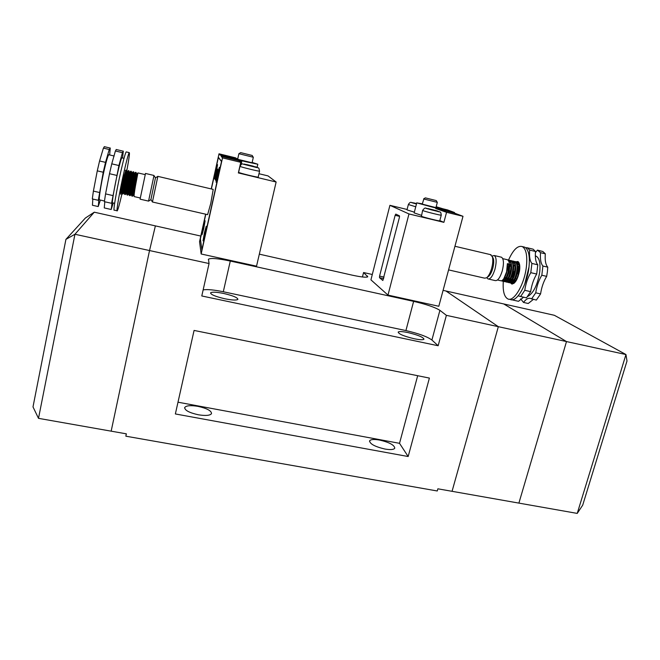 <?xml version="1.0" encoding="UTF-8"?>
<svg xmlns="http://www.w3.org/2000/svg" width="660" height="660" viewBox="0 0 660 660"><rect width="100%" height="100%" fill="white"/><g stroke="black" fill="none" stroke-linecap="round" stroke-linejoin="round"><path stroke-width="0.99" d="M510.279 282.282L511.607 283.924C515.171 283.915 517.852 279.337 519.626 270.188C520.121 265.435 519.535 262.531 517.869 261.5L515.79 261.805M535.582 256.039L536.324 256.278C539.426 258.159 540.565 263.356 539.74 271.887C537.512 285.095 533.437 293.32 527.53 296.563M529.023 266.887L524.716 284.179M508.563 259.974C513.208 249.727 517.786 245.264 522.308 246.592C526.144 248.96 527.505 255.684 526.391 266.747C524.444 284.584 513.727 302.503 507.697 298.848C504.141 296.711 502.672 290.854 503.299 281.267M503.423 279.873L503.514 279.073M523.231 246.807L524.824 247.195C528.693 249.571 530.071 256.286 528.965 267.349C527.035 285.186 516.277 303.072 510.196 299.417L509.272 299.203M535.409 252.582L537.43 250.115L540.548 252.681C540.012 259.058 540.796 263.505 542.908 266.021L541.819 275.236C538.799 280.228 536.778 286.093 535.738 292.817L540.573 293.923L536.341 300.085L530.78 298.534C528.536 297.652 526.111 298.955 523.504 302.437L520.649 298.881M542.908 266.021L547.75 267.16L547.404 271.673L546.67 276.367L541.819 275.236M537.801 264.817L531.91 263.431L530.788 272.671L536.695 274.04L537.801 264.817C535.722 262.309 534.955 257.862 535.499 251.476L529.683 250.09L527.34 247.797L533.115 249.175L535.499 251.476M527.34 247.797L533.115 249.175M537.43 250.115L542.875 251.51L545.325 253.82L540.548 252.681M524.758 290.309L530.64 291.654L526.474 297.85L520.633 296.522L524.758 290.309C525.814 283.569 527.818 277.687 530.788 272.671M535.738 292.817L531.539 298.996M509.792 275.674L509.718 276.4M509.776 280.228L510.122 281.845M508.332 260.527L508.522 260.073M513.084 299.599L512.275 299.755M518.207 295.796L520.633 296.522M531.91 263.431C529.864 260.923 529.122 256.476 529.683 250.09M526.663 247.541L526.193 248.209M512.779 300.019L518.521 301.315L523.57 297.19M530.64 291.654C531.688 284.922 533.701 279.048 536.695 274.04M523.504 302.437L528.223 303.501L533.371 299.409M547.75 267.16C545.606 264.643 544.797 260.197 545.325 253.82M540.573 293.923C541.604 287.199 543.634 281.35 546.67 276.367M237.748 158.821L220.283 154.572L221.339 155.776L245.734 161.708L257.812 164.241L252.153 162.434M253.242 157.237L238.895 153.714M240.652 152.625L252.211 155.471L240.652 152.625L238.879 153.722L237.649 159.266L252.071 162.781M259.578 171.097L259.57 171.146C259.289 171.583 240.141 166.889 239.959 166.337L238.615 172.318C238.78 172.945 257.911 177.614 258.2 177.103L258.217 177.045M253.481 166.691L256.476 167.335M244.489 164.125L254.62 166.963M203.725 228.591L205.078 220.927L203.42 226.916L202.051 234.704L203.734 228.608L205.103 220.786L203.42 226.9L202.075 234.564L203.725 228.591M204.79 234.473L206.2 226.38L203.049 240.685L204.79 234.473M217.94 175.238L219.293 167.483L216.051 182.011L217.94 175.238M216.233 172.161L217.528 164.794L215.746 171.278L214.417 178.777L217.561 164.654L215.737 171.27L214.45 178.637L216.233 172.161M204.451 232.6L203.024 240.834L206.233 226.24L204.451 232.6M217.396 174.256L216.018 182.16L219.334 167.335L217.396 174.256M157.831 176.36L213.221 189.395L210.787 203.263L207.628 214.648L152.419 201.993L157.856 176.368M150.876 199.691L155.48 177.862L157.847 176.327M153.978 175.576L148.549 201.143L150.868 199.691M140.167 197.967L134.244 196.606C133.84 196.408 134.261 192.769 135.498 185.683L137.915 172.904L136.719 174.331C136.323 176.071 132.602 196.16 133.675 194.947L134.261 193.669M122.224 193.867C121.77 193.52 122.141 189.857 123.329 182.861L125.895 170.082L123.593 177.556C121.407 187.663 120.45 193.231 120.706 194.263L122.587 187.547M124.039 178.942L121.044 190.377M126.538 170.437L124.006 183.018C122.793 190.138 122.43 193.801 122.917 194.007L125.087 187.646M124.633 194.411C124.187 194.098 124.567 190.435 125.771 183.43L128.304 170.61L128.956 170.8L126.448 183.587C125.227 190.699 124.855 194.353 125.317 194.551L127.594 187.712M126.736 178.126L122.677 193.108M131.348 171.55L128.881 184.148C127.66 191.26 127.273 194.914 127.718 195.104L127.05 194.956C126.605 194.675 126.992 191.02 128.205 183.992L130.713 171.212M129.459 177.16L125.095 193.594M129.442 195.508C129.022 195.253 129.418 191.606 130.639 184.561L133.114 171.74L133.774 171.938M132.223 175.997L127.512 194.081M130.639 188.818L134.343 173.58L133.741 172.078L131.315 184.718C130.086 191.821 129.69 195.467 130.119 195.657L132.635 187.696M132.511 196.21L131.843 196.053C131.431 195.83 131.843 192.184 133.064 185.122L135.523 172.31L136.183 172.499L133.741 185.279C132.511 192.382 132.099 196.02 132.511 196.21L135.176 187.588M135.102 174.265L129.929 194.56M135.935 173.63L136.183 172.499M122.644 181.962C121.564 188.356 121.234 191.771 121.646 192.2L120.631 193.331L122.587 187.531M127.718 195.104L130.111 187.737M135.457 183.604L132.346 195.03M148.533 201.102L140.077 199.163L145.497 173.464M217.717 169.075L215.127 179.38L215.556 180.271L217.717 169.075M200.384 238.887L205.788 214.228L200.368 238.755L201.902 249.744L221.504 161.494L218.361 157.459L211.39 188.966M217.049 176.566L218.526 170.412L217.437 176.665M121.72 192.159L122.092 191.499M123.189 188.24L126.266 175.997M128.296 170.618L127.083 172.037C126.613 173.539 122.9 193.718 124.055 192.753L124.525 191.961M125.672 188.471L128.997 175.007M130.705 171.179L129.5 172.606C129.046 174.174 125.334 194.329 126.464 193.306L126.959 192.406M128.155 188.661L131.909 173.184C131.48 174.801 127.76 194.939 128.873 193.85L129.393 192.844M134.31 173.753C133.906 175.436 130.177 195.55 131.274 194.403L131.827 193.264M133.138 188.941L136.744 174.141M215.407 173.456L216.942 167.83L215.539 173.72M205.078 231.478L203.758 237.922L205.252 231.594M204.006 225.786L202.744 231.916L204.163 225.893M215.696 179.52L215.127 179.38M200.335 238.87L201.877 249.917L221.546 161.353L218.386 157.311L211.382 188.958M244.117 164.068L247.343 165.206M244.513 164.398L247.31 164.959M253.613 166.493L255.898 166.898M253.06 166.567L253.753 166.295M250.189 165.808L253.143 166.13M246.84 164.827L250.239 165.544M246.353 164.497L246.881 164.612M220.283 154.572L220.16 155.149L219.004 153.805L235.669 157.864L236.379 158.491M221.339 155.776L221.207 156.362L241.799 161.37L239.044 160.801L240.76 162.31L238.359 172.936L276.136 182.011L268.034 175.906L258.976 173.72M205.631 214.195L199.551 241.675L201.16 253.984L256.534 266.17L276.136 182.011M219.004 153.805L211.225 188.925M201.16 253.984L222.511 157.88L240.76 162.31M222.511 157.88L221.207 156.362M200.797 236.057L155.38 225.885L149.531 250.544L209.055 263.538L201.787 295.969L438.149 345.749L446.383 315.34L566.494 341.566L518.892 503.11L566.494 341.566L503.712 303.938L554.342 315.29L625.961 354.544L577.236 513.406L582.706 505.156L627 360.987L625.961 354.544L566.494 341.566L503.712 303.938L443.083 290.359M38.503 418.341L111.16 431.161L149.531 250.544L74.951 234.259L38.503 418.341L33 406.906L65.926 239.374L85.379 218.031L94.281 212.19L155.38 225.885L149.531 250.544L111.16 431.161L126.365 433.843L125.862 436.194L437.275 490.982L437.877 488.812L577.236 513.406M223.674 293.461C232.947 295.63 237.683 297.602 237.889 299.376C236.585 300.424 232.254 300.226 224.878 298.782C215.507 296.579 210.738 294.599 210.581 292.842C211.967 291.794 216.332 292 223.674 293.461M407.946 332.566C417.995 334.991 423.332 337.21 423.959 339.207C423.077 340.024 419.834 339.867 414.257 338.753C404.085 336.286 398.722 334.067 398.17 332.087C399.102 331.271 402.361 331.435 407.946 332.566M197.942 406.354C207.034 408.375 211.555 410.809 211.505 413.655C210.029 415.561 205.648 415.94 198.38 414.785C189.181 412.731 184.635 410.289 184.734 407.476C186.285 405.545 190.69 405.174 197.942 406.354M379.533 440.038C389.392 442.357 394.474 445.087 394.771 448.231C393.731 449.683 390.448 449.955 384.928 449.039C374.954 446.68 369.856 443.949 369.616 440.847C370.705 439.37 374.014 439.106 379.533 440.038M498.325 326.683L452.05 491.32L498.325 326.683L445.962 291.002L498.325 326.683M175.362 413.952L408.161 456.522L429.396 378.081L194.073 330.429L175.362 413.952M362.439 276.977L363.561 272.53L372.298 274.494M446.383 315.34L439.906 310.34C435.113 307.329 426.352 304.334 413.63 301.364L230.29 261.046C218.014 258.472 210.738 257.862 208.469 259.198L209.055 263.538M259.33 254.158L352.192 275.154C361.276 277.101 366.473 277.637 367.777 276.779L363.561 272.53M438.149 345.749L431.912 340.032C427.251 336.633 418.588 333.481 405.916 330.577L223.294 291.753C214.005 289.839 207.289 289.212 203.156 289.872M125.862 436.194L126.274 433.826M408.161 456.522L399.523 443.322L177.994 402.196M399.523 443.322L417.673 375.705M94.281 212.19L74.951 234.259L65.926 239.374M104.47 201.003L99.635 199.898C98.249 201.564 100.889 184.313 104.346 169.521C106.425 160.66 107.893 155.727 108.743 154.729L108.974 154.778M114.642 203.313L112.629 202.851C111.457 204.559 114.295 187.407 117.686 172.639C119.716 163.795 121.093 158.854 121.811 157.831L122.001 157.872M122.026 193.553C119.674 203.75 118.09 209.5 117.282 210.796C115.88 213.073 119.674 190.938 124.039 171.749C126.646 160.314 128.37 153.937 129.212 152.617C129.88 152.551 129.055 158.697 126.745 171.039M117.067 210.755L114.271 210.119C112.811 212.38 116.548 190.212 120.928 171.023C123.552 159.58 125.301 153.211 126.184 151.891L126.415 151.948M116.688 175.379L109.502 173.704L111.763 163.845L118.924 165.528L111.606 203.09C112.043 202.785 111.903 204.913 111.202 209.492L113.215 202.983M100.386 200.071L98.208 206.555C98.835 201.952 98.884 199.798 98.356 200.087L103.24 172.243L97.276 170.849L99.578 160.974L105.526 162.368L109.255 149.506L103.406 148.112L104.462 146.701M103.24 172.243L105.526 162.368M122.537 158.004L123.313 151.107L122.446 152.658L115.401 150.975L116.325 149.531M109.255 149.506L110.261 147.988L109.659 154.943M104.808 201.779L104.263 207.925L111.202 209.492M92.829 199.056L92.441 205.26L98.208 206.555M122.446 152.658L118.924 165.528M111.466 203.288L104.379 201.679L105.567 193.892L112.712 195.525M109.502 173.704L105.567 193.892M115.401 150.975L111.763 163.845M98.2 200.277L92.309 198.94L93.398 191.111L99.338 192.464M97.276 170.849L93.398 191.111M103.406 148.112L99.578 160.974M422.342 203.808L417.153 202.966L432.374 207.124L454.492 212.512L454.344 213.064L462.998 216.298L446.556 212.305L435.707 208.535L454.344 213.064M421.344 215.292L414.15 212.899L416.782 202.785M423.835 199.006L422.26 204.13L435.938 207.619L437.324 202.381L423.835 199.006M408.358 204.575L406.989 209.872L414.348 212.157M422.606 210.449L421.426 216.29C423.505 217.297 439.568 221.298 439.75 220.852L439.758 220.803M436.12 200.549L425.345 197.868L436.12 200.549M415.099 203.602L412.022 202.562M416.551 203.668L413.317 202.81M429.8 209.443L426.484 208.304M439.23 211.736L427.829 208.552M490.372 254.603L492.36 256.707C493.135 259.652 492.888 263.554 491.617 268.422C490.231 273.166 488.54 276.301 486.552 277.835L484.605 278.157L448.585 269.899M492.616 257.194L493.334 258.547C494.002 261.055 493.795 264.379 492.715 268.513C491.527 272.547 490.091 275.22 488.392 276.532L486.667 277.753M486.816 277.646L487.905 278.916C490.413 279.378 492.764 276.136 494.967 269.197C496.699 261.938 496.485 257.392 494.332 255.535L492.244 255.931M506.764 259.594L507.433 259.751C508.778 260.527 509.454 262.515 509.487 265.7L508.645 272.275L505.989 278.883C504.677 280.855 503.531 281.614 502.557 281.152L501.938 280.582M507.375 263.653L508.843 263.992L507.515 264.611L507.375 263.653L506.608 271.796L503.927 278.462C502.631 280.401 501.501 281.143 500.544 280.69L497.5 279.988M501.6 280.723L501.996 281.02C504.199 281.408 506.228 278.446 508.076 272.143L508.843 263.992M518.1 267.745L518.991 266.269M518.273 266.384L517.621 267.481M517.432 265.204L518.413 264.099M518.818 262.399L517.869 262.325M514.338 265.378L513.554 266.706M516.895 261.962L517.522 262.119C518.95 262.952 519.659 265.056 519.651 268.43L519.395 271.722M511.673 283.058L512.061 283.33C514.321 283.734 516.392 280.789 518.257 274.502C519.676 267.902 519.238 263.728 516.962 261.987L515.864 261.855M509.619 266.921L510.889 264.602M514.891 261.492L515.51 261.649C516.92 262.465 517.621 264.545 517.621 267.886L516.788 274.164L514.231 280.558C512.853 282.661 511.648 283.478 510.609 283L509.99 282.455M509.66 282.587L510.048 282.868C512.308 283.272 514.363 280.318 516.227 274.032C517.646 267.424 517.217 263.249 514.948 261.517L513.851 261.385M510.403 264.371L509.512 265.881M512.878 261.013L513.496 261.17C514.882 261.979 515.584 264.041 515.592 267.333L514.759 273.685L512.177 280.137C510.807 282.216 509.619 283.016 508.596 282.538L507.977 281.985M507.647 282.125L508.043 282.406C510.279 282.802 512.333 279.856 514.189 273.562C515.608 266.945 515.188 262.779 512.927 261.038L511.83 260.914M510.856 260.543L511.475 260.7C512.853 261.5 513.546 263.53 513.554 266.788L512.721 273.215L510.114 279.724C508.769 281.762 507.589 282.546 506.591 282.076L505.964 281.515M505.634 281.663L506.03 281.944C508.258 282.34 510.304 279.386 512.16 273.083C513.571 266.475 513.158 262.3 510.914 260.568L509.817 260.444M508.843 260.065L509.454 260.221C510.815 261.013 511.5 263.018 511.525 266.244L510.683 272.745L508.052 279.304C506.723 281.308 505.56 282.076 504.578 281.614L503.951 281.053M503.621 281.193L504.017 281.482C506.228 281.878 508.266 278.916 510.122 272.613C511.533 265.997 511.129 261.822 508.893 260.089L507.796 259.966M516.491 278.883L516.466 279.485M515.188 281.638L515.031 279.361M514.495 280.112L514.767 282.158M513.793 283.058L513.323 281.812M513.191 281.135L513.043 278.834M513.183 276.763L513.546 274.568M513.736 271.549L512.498 278.372M512.498 279.584L512.77 281.671M512.927 282.233L513.447 283.255M513.967 283.412L511.995 282.925M511.781 282.587L511.318 281.317M511.195 280.632L511.063 277.959M510.51 279.056L510.766 281.185M510.922 281.754L511.442 282.793M509.776 282.117L509.322 280.83M509.19 280.129L509.066 277.753M509.256 275.443L510.312 270.757M508.513 278.652L508.761 280.69M508.918 281.267L509.429 282.323M507.763 281.647L507.309 280.335M507.185 279.625L507.094 276.812M506.517 277.984L506.756 280.203M506.905 280.789L507.416 281.853M505.758 281.168L505.304 279.848M505.18 279.122L505.082 276.664M504.52 277.637L504.743 279.708M504.9 280.302L505.403 281.391M503.737 280.698L503.291 279.353M502.887 279.823L503.39 280.921M500.899 257.078L501.575 257.243C503.778 259.099 504.009 263.653 502.276 270.889C500.065 277.819 497.681 281.045 495.124 280.566L488.565 279.064M514.453 280.186L514.948 281.944M512.358 278.041L512.366 278.644M512.449 279.675L512.935 281.465M513.224 281.919L514.586 282.364M519.766 268.694L519.585 266.673M518.554 264.14L516.978 263.48M514.866 264.767L513.554 266.508M510.444 279.163L510.922 280.987M511.211 281.449L512.556 281.911M514.181 280.632L514.8 279.749C516.598 276.697 517.58 273.001 517.745 268.67L517.556 266.153M508.456 278.743L508.909 280.508M509.198 280.97L510.535 281.449M512.135 280.203L512.754 279.328C514.569 276.243 515.559 272.514 515.716 268.133L515.518 265.634M514.495 263.167L512.935 262.54M510.815 263.885L509.487 265.7L509.619 266.524L509.404 264.074M506.434 278.132L506.896 280.022M507.177 280.492L508.497 280.987M510.081 279.766L510.7 278.899C512.539 275.798 513.538 272.027 513.686 267.597L513.48 265.114M504.446 277.745L504.883 279.535M505.156 280.022L506.467 280.525M508.035 279.337L508.645 278.479C510.51 275.344 511.508 271.532 511.657 267.061L511.442 264.594M510.436 262.193L508.877 261.599M503.135 279.543L504.438 280.071M506.591 278.05L505.989 278.883L506.591 278.05C508.472 274.89 509.479 271.046 509.619 266.524M504.529 277.621L503.927 278.462L504.529 277.621C506.434 274.436 507.449 270.55 507.589 265.988L507.515 264.611M517.621 267.696C518.562 268.736 518.644 270.814 517.877 273.941M439.09 211.621L435.46 210.804M437.539 211.01L435.567 210.647M429.784 209.245L428.34 209.038M439.271 211.678L430.691 209.69M437.225 211.299L437.192 211.291C440.105 212.495 440.773 210.68 441.251 215.176C441.086 215.564 425.007 211.555 422.911 210.606L422.623 210.408C424.264 208.172 425.403 207.487 426.022 208.362L427.68 208.857M415.082 203.428L413.663 203.214M416.468 203.989L415.858 203.816M395.142 215.317L379.566 276.103L379.508 277.678L382.849 280.492L399.415 217.404L399.465 215.861L395.802 214.104L395.142 215.317L399.572 216.381M408.977 213.947L387.981 295.094L370.928 279.848L389.92 205.326L408.977 213.947L443.891 222.337L439.816 220.613M443.891 222.337L446.556 212.305M407.088 209.468L389.92 205.326M462.998 216.298L438.809 306.273L387.981 295.094M454.492 212.512L447.488 209.905L436.07 207.124M442.926 208.791L436.178 206.72M256.831 167.392L256.369 167.038M247.896 165.346L253.918 166.807M244.975 164.546L247.129 165.148M252.995 166.097L247.054 164.654M239.959 166.337L239.968 166.279C241.312 164.2 242.203 163.441 242.641 163.993L247.574 165.272M241.082 164.546L241.799 161.37M431.912 340.032L439.906 310.34M405.916 330.577L413.63 301.364M223.294 291.753L230.29 261.046M367.199 277.068L367.471 276.012M415.742 206.77L408.367 204.534C409.588 202.521 410.644 201.869 411.535 202.595L413.053 203.049M411.823 202.537L413.135 203.057M416.575 203.569L413.861 202.925M426.286 208.279L431.137 209.814M433.859 210.004L428.398 208.675M436.969 210.845L434.635 210.202M431.475 209.888L437.002 211.233M437.572 211.357L438.9 211.596M441.26 215.135L439.75 220.852M384.062 277.109L379.566 276.103M383.674 278.611L379.508 277.678M538.131 250.371L542.875 251.51M522.308 246.592L524.824 247.195M535.326 256.047L536.324 256.278M512.275 284.08L511.607 283.924M253.325 157.303L252.071 162.814M254.191 166.881C259.339 168.564 258.489 166.386 259.57 171.146L258.2 177.103M252.186 155.496L253.283 157.303M254.05 166.856L247.797 165.33M155.48 177.862L153.937 175.511M137.915 172.904L145.093 174.595M125.309 170.676L126.547 170.239M130.696 171.212L131.373 171.369M122.248 193.85L122.917 194.007L124.121 192.712M124.649 194.403L125.317 194.551M129.451 195.5L130.119 195.657M145.447 173.448L153.962 175.453M132.52 196.201L133.691 194.939L134.054 196.078M136.142 172.656L136.719 174.331M130.127 195.649L131.299 194.378M127.735 195.096L128.906 193.825M131.332 171.509L131.909 173.184M125.342 194.543L126.514 193.273M128.923 170.932L129.5 172.606M126.514 170.354L127.083 172.037M121.646 192.2L122.001 193.231M124.055 192.753L124.418 193.809M126.464 193.306L126.835 194.378M131.942 173.011L133.114 171.749M128.873 193.85L129.244 194.939M134.343 173.58L135.514 172.31M131.274 194.403L131.654 195.508M150.909 199.609L152.411 201.886M257.812 164.241L257.12 167.293M369.501 441.276L369.616 440.847M184.61 407.995L184.734 407.476M208.37 259.619L208.469 259.198M123.156 151.165L116.16 149.498M110.063 148.038L104.255 146.652M129.212 152.617L126.184 151.891M124.014 158.35L121.811 157.831M114.172 156.016L108.743 154.729M425.345 197.868L423.613 198.899M491.023 254.76L454.938 246.271M493.334 258.547L492.36 256.707M515.419 278.635L516.731 278.941M507.433 259.751L502.747 258.646M517.522 262.119L516.962 261.987M515.51 261.649L514.948 261.517M513.496 261.17L512.935 261.038M511.475 260.7L510.914 260.568M509.454 260.221L508.893 260.089M512.614 283.453L512.061 283.33M510.609 283L510.048 282.868M508.596 282.538L508.043 282.406M506.591 282.076L506.03 281.944M504.578 281.614L504.017 281.482M502.557 281.152L501.996 281.02M501.575 257.243L494.332 255.535M510.353 264.437L509.759 265.254M514.28 265.477L513.703 266.277M518.191 266.508L517.63 267.3M519.742 269.033L519.651 268.43M514.8 279.749L514.231 280.558M517.745 268.67L517.621 267.886M512.754 279.328L512.177 280.137M515.716 268.133L515.592 267.333M510.7 278.899L510.114 279.724M513.686 267.597L513.554 266.788M508.645 278.479L508.052 279.304M511.657 267.061L511.525 266.244M507.589 265.988L507.449 265.155M437.167 211.282L431.409 209.88M416.245 203.923L413.143 203.074M436.293 200.648L437.291 202.381"/></g></svg>
